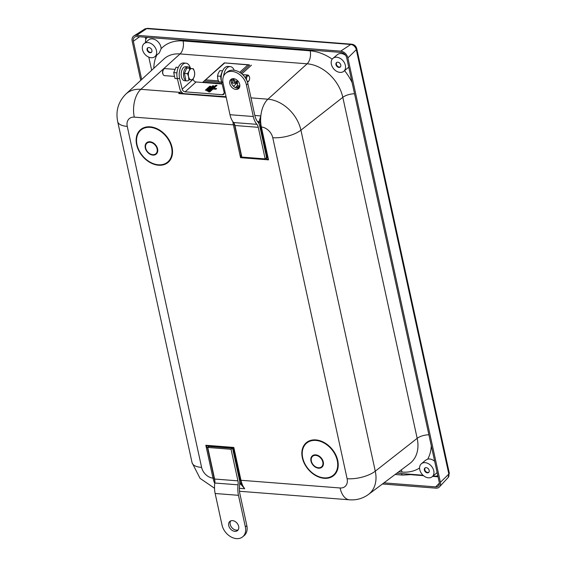 <?xml version="1.0" encoding="UTF-8"?>
<svg xmlns="http://www.w3.org/2000/svg" width="567" height="567" viewBox="0 0 567 567"><rect width="100%" height="100%" fill="white"/><g stroke="black" fill="none" stroke-linecap="round" stroke-linejoin="round"><path stroke-width="0.85" d="M428.964 472.098A2.828 2.07 50.3 0 1 425.555 471.255A2.828 2.07 50.3 0 1 425.349 467.754M428.822 472.29A2.906 2.126 50.3 0 1 425.555 471.262A2.906 2.126 50.3 0 1 425.137 467.853M340.569 66.665A2.828 2.07 50.3 0 1 337.152 65.829A2.828 2.07 50.3 0 1 336.954 62.32M340.427 66.856A2.906 2.126 50.3 0 1 336.727 65.198A2.906 2.126 50.3 0 1 336.734 62.42M151.687 51.994A2.828 2.07 50.3 0 1 147.611 49.981A2.828 2.07 50.3 0 1 148.072 47.649M151.545 52.192A2.906 2.126 50.3 0 1 147.59 49.953A2.906 2.126 50.3 0 1 147.859 47.756M141.686 79.493L133.344 41.256A5.62 4.111 50.3 0 1 134.719 37.068A5.62 4.111 50.3 0 1 136.909 36.572L340.944 52.412A5.62 4.111 50.3 0 1 346.699 57.827L439.234 482.205A5.62 4.111 50.3 0 1 438.447 485.898A5.62 4.111 50.3 0 1 435.676 486.89L383.937 482.871M382.427 483.998L435.952 488.159A7.038 5.146 -129.7 0 0 439.425 486.918A7.038 5.146 -129.7 0 0 440.403 482.29L347.876 57.912A7.038 5.146 -129.7 0 0 340.668 51.143L136.633 35.303A7.038 5.146 -129.7 0 0 133.897 35.919A7.038 5.146 -129.7 0 0 132.175 41.164L140.722 80.372M233.051 78.664A4.784 2.665 94.4 0 0 237.24 81.272M233.788 78.693A3.515 1.956 94.4 0 0 233.866 79.16A3.515 1.956 94.4 0 0 235.44 81.131L238.204 81.343M237.481 81.287L236.163 83.392L232.576 82.931L232.023 78.848M231.421 82.959L236.163 83.392M232.576 82.931L231.393 82.839M178.3 67.43L176.032 67.253L173.715 72.626L174.983 78.459L177.4 78.785M176.911 73.242L176.975 72.533M173.715 72.626L176.734 72.859M174.983 78.459L177.365 78.643M237.204 81.804L237.438 82.747A5.627 4.033 47.9 0 1 236.545 86.567L235.39 87.609M234.249 70.273A10.553 5.868 94.4 0 0 230.23 66.608A10.553 5.868 94.4 0 0 223.618 76.098M183.141 93.406A5.627 4.033 47.9 0 1 179.874 88.991L177.315 78.444A10.553 5.868 94.4 0 1 178.102 67.891A10.553 5.868 94.4 0 1 183.595 62.987L185.926 63.171A10.553 5.868 94.4 0 0 180.434 68.068A10.553 5.868 94.4 0 0 179.647 78.629L182.205 89.175A2.814 2.02 -132.1 0 0 185.14 91.84L222.448 94.732L224.256 93.101M246.702 80.238A2.828 1.573 -85.6 0 1 247.517 76.049A2.828 1.573 -85.6 0 1 249.282 76.573A2.828 1.573 -85.6 0 1 248.956 80.762A2.828 1.573 -85.6 0 1 246.914 80.698M249.282 76.573L249.005 76.035A3.515 1.956 94.4 0 0 247.772 75.028A3.515 1.956 94.4 0 0 246.808 75.383A3.515 1.956 94.4 0 0 245.568 78.175M247.432 82.045A3.515 1.956 94.4 0 0 248.183 81.698A3.515 1.956 94.4 0 0 248.601 81.244L248.956 80.762M222.604 70.868L219.819 70.655L218.238 73.306L217.501 76.028L217.721 78.912L218.77 81.861L222.356 82.321M220.995 75.305L220.577 76.269L217.501 76.028M220.577 76.269L220.811 77.332M221.669 82.087L218.77 81.861M163.594 69.401L163.239 69.89A2.828 1.573 94.4 0 0 162.913 74.079L163.19 74.61A3.515 1.956 -85.6 0 1 163.594 69.401A3.515 1.956 -85.6 0 1 164.005 68.954A3.515 1.956 -85.6 0 1 164.969 68.6L174.714 69.358M174.161 76.375L164.423 75.617A3.515 1.956 -85.6 0 1 163.19 74.61M191.001 79.798L188.79 79.529L188.57 76.651A5.627 3.133 94.4 0 0 191.001 79.798A5.627 3.133 94.4 0 0 193.957 77.339L192.376 79.997L191.001 79.798M187.514 73.696L189.095 71.045A5.627 3.133 94.4 0 0 188.57 76.651L187.514 73.696L184.438 73.462L186.756 68.09L192.043 68.586A5.627 3.133 94.4 0 0 189.095 71.045L189.832 68.324M194.474 71.733L194.694 74.617L193.957 77.339A5.627 3.133 94.4 0 0 194.474 71.733A5.627 3.133 94.4 0 0 192.043 68.586L193.425 68.784L194.474 71.733M188.79 79.529L192.376 79.997L182.205 89.175M185.707 79.295L184.438 73.462M185.033 76.205A4.713 2.622 -85.6 0 1 184.913 75.652M189.272 79.749A7.038 3.912 -85.6 0 1 186.897 80.89A7.038 3.912 -85.6 0 1 183.524 75.305A7.038 3.912 -85.6 0 1 186.068 67.558A7.038 3.912 -85.6 0 1 187.989 66.856A7.038 3.912 -85.6 0 1 190.165 68.366M186.897 80.89L184.566 80.712A7.038 3.912 -85.6 0 1 181.192 75.12A7.038 3.912 -85.6 0 1 183.736 67.381A7.038 3.912 -85.6 0 1 185.657 66.679L187.989 66.856M222.2 71.881A7.038 3.912 94.4 0 0 221.47 81.209M193.056 79.004L193.134 79.309A2.814 2.02 -132.1 0 0 196.069 81.974L222.129 83.994M225.297 96.681A5.627 4.033 -132.1 0 0 225.623 96.433A5.627 4.033 -132.1 0 0 225.928 96.099M230.23 66.608L227.899 66.431A10.553 5.868 94.4 0 0 222.413 71.329A10.553 5.868 94.4 0 0 221.619 81.889L224.178 92.435A2.814 2.02 47.9 0 1 223.731 94.342A2.814 2.02 47.9 0 1 222.448 94.732M207.267 91.053L212.845 86.021L213.702 86.085M213.95 85.858L208.124 91.124L206.962 91.032L212.788 85.773L213.95 85.858M205.665 90.217L209.79 86.496L210.648 86.56M206.523 90.281L205.36 90.196L209.726 86.248L210.896 86.34L206.523 90.281M216.651 88.572L215.921 89.225L213.008 88.998L209.733 91.96L208.564 91.868L215.85 85.291L217.012 85.383L213.738 88.346L216.651 88.572M216.403 88.792L213.738 88.346M208.876 91.897L215.85 85.291M215.907 85.539L216.764 85.61M190.484 68.401A10.553 5.868 94.4 0 0 185.926 63.171M437.774 475.529A7.038 5.146 50.3 0 1 435.017 476.167L433.039 476.018M423.017 475.238L396.85 473.204M145.599 42.405A7.038 5.146 50.3 0 1 146.988 37.755A7.038 5.146 50.3 0 1 147.512 37.394M151.672 70.28L148.809 57.139M421.373 463.749A8.441 6.173 -129.7 0 0 422.025 474.189A8.441 6.173 -129.7 0 0 432.174 476.734A8.441 6.173 -129.7 0 0 433.691 474.409A8.441 6.173 -129.7 0 0 430.211 464.961A8.441 6.173 -129.7 0 0 421.373 463.749L425.767 460.099L427.745 459.114A8.441 6.173 50.3 0 1 434.676 461.304M144.096 43.652L148.526 39.966A8.441 6.173 50.3 0 1 159.851 44.233A8.441 6.173 50.3 0 1 161.113 48.727L159.284 52.986L154.897 56.636A8.441 6.173 -129.7 0 0 155.422 47.911A8.441 6.173 -129.7 0 0 144.096 43.652A8.441 6.173 -129.7 0 0 144.748 54.092A8.441 6.173 -129.7 0 0 154.897 56.636M241.393 155.011L241.053 154.72L240.557 157.676L268.538 159.851L267.298 156.754A2.814 1.531 -16.8 0 1 265.973 158.505L268.538 159.851L261.38 127.015A1.41 0.553 167.7 0 1 260.756 126.739L260.196 122.507L260.834 115.937L259.027 121.685L259.133 124.067M226.183 97.248L178.725 93.562L226.155 97.134M234.256 123.514L234.511 124.705A1.41 0.553 167.7 0 1 233.391 124.839L134.294 117.142A21.107 11.744 -85.6 0 1 140.85 89.324A32.206 23.545 -129.7 0 0 125.902 94.044L163.856 59.046A34.849 25.472 50.3 0 1 180.037 53.936L140.85 89.324L179.909 92.357L178.704 93.449M260.196 122.507A2.814 1.51 3.1 0 0 259.027 121.685L257.531 121.565M241.585 483.991A2.814 0.624 -25.6 0 0 240.614 484.055L244.689 488.726L241.585 483.991L240.351 480.008A1.41 0.553 -12.3 0 0 240.975 480.277L233.817 447.441L231.662 447.973A2.814 2.764 -172.4 0 1 233.81 449.992L233.817 447.441L205.835 445.265L207.565 447.958A2.814 1.028 106.4 0 1 207.749 447.533M214.517 488.251L200.045 478.35L192.064 462.707A21.107 8.342 -12.3 0 0 201.611 467.421A11.113 8.122 50.3 0 0 212.994 478.109A1.41 0.553 -12.3 0 0 214.106 477.967L215.006 481.929M242.697 536.807A14.076 10.284 -129.7 0 1 230.797 536.793A14.076 10.284 -129.7 0 1 222.037 525.085L215.155 493.503A18.527 10.305 94.4 0 1 214.765 483.02A7.038 3.912 -85.6 0 0 214.617 479.037L207.735 447.455L208.94 446.456A2.318 0.914 167.7 0 1 209.223 446.47L231.995 448.235A2.318 0.914 167.7 0 1 232.257 448.27A2.792 1.552 -85.6 0 1 232.831 449.482L239.522 480.164A9.852 5.479 -85.6 0 1 239.621 485.196A15.713 8.739 94.4 0 0 239.947 494.091L246.836 525.666A14.076 10.284 -129.7 0 1 244.171 535.581L242.697 536.807A14.076 10.284 -129.7 0 0 245.355 526.892L246.836 525.666M246.425 84.951L247.899 83.725L254.789 115.299A15.713 8.739 -85.6 0 0 257.843 121.926A9.852 5.479 94.4 0 1 259.629 125.555L266.32 156.244A2.792 1.552 -85.6 0 1 266.37 157.888L265.165 158.888L258.276 127.313A7.038 3.912 94.4 0 0 256.908 124.343A18.527 10.305 -85.6 0 1 253.307 116.526L246.425 84.951A14.076 10.284 -129.7 0 0 237.665 73.235A14.076 10.284 -129.7 0 0 225.765 73.221A14.076 10.284 -129.7 0 0 223.107 83.136L229.989 114.718A18.527 10.305 -85.6 0 0 233.59 122.536A7.038 3.912 94.4 0 1 234.958 125.505L241.847 157.08L265.165 158.888M232.867 121.629A21.107 11.744 94.4 0 0 233.391 124.839L240.557 157.676L242.244 157.109M207.827 447.377A2.814 1.028 106.4 0 1 208.89 446.208L205.835 445.265L212.994 478.109A21.107 11.744 94.4 0 0 214.723 483.332M224.114 63.1L202.958 82.116L224.334 62.894L249.671 65.028M204.857 80.486L224.539 63.1M237.212 85.681L239.848 85.886L236.999 88.133M181.128 91.563L179.207 93.293L226.07 96.737M235.936 89.416A5.982 4.373 50.3 0 1 230.4 85.312A5.982 4.373 50.3 0 1 230.939 79.444A5.982 4.373 50.3 0 1 238.126 81.251A5.982 4.373 50.3 0 1 238.587 88.643A5.982 4.373 50.3 0 1 235.936 89.416M247.899 83.725A14.076 10.284 -129.7 0 0 239.139 72.009A14.076 10.284 -129.7 0 0 227.247 71.995L225.765 73.221M231.775 78.948A5.982 4.373 -129.7 0 0 232.194 84.653A5.982 4.373 -129.7 0 0 237.41 88.183A5.982 4.373 -129.7 0 0 239.231 87.92M207.735 447.455L231.053 449.27L237.934 480.844A7.038 3.912 -85.6 0 1 238.083 484.828A18.527 10.305 94.4 0 0 238.473 495.317L245.355 526.892M232.527 520.619A5.982 4.373 50.3 0 1 238.062 524.723A5.982 4.373 50.3 0 1 237.523 530.584A5.982 4.373 50.3 0 1 230.337 528.784A5.982 4.373 50.3 0 1 229.876 521.392A5.982 4.373 50.3 0 1 232.527 520.619M230.705 520.889A5.982 4.373 -129.7 0 0 231.811 527.558A5.982 4.373 -129.7 0 0 238.168 529.861M231.053 449.27L232.257 448.27M429.155 471.68A2.906 2.126 50.3 0 1 428.631 472.481A2.906 2.126 50.3 0 1 425.137 471.602A2.906 2.126 50.3 0 1 424.917 468.009A2.906 2.126 50.3 0 1 427.957 468.427A2.906 2.126 50.3 0 1 429.155 471.68M437.129 472.545A8.441 6.173 50.3 0 1 436.604 473.055L432.174 476.734M332.978 58.316A8.441 6.173 -129.7 0 0 332.39 66.934A8.441 6.173 -129.7 0 0 343.772 71.3A8.441 6.173 -129.7 0 0 343.12 60.867A8.441 6.173 -129.7 0 0 332.978 58.316L337.408 54.638A8.441 6.173 50.3 0 1 345.565 55.304M348.726 67.112A8.441 6.173 50.3 0 1 348.202 67.622L343.772 71.3M151.538 49.379A2.906 2.126 50.3 0 1 151.354 52.377A2.906 2.126 50.3 0 1 147.859 51.505A2.906 2.126 50.3 0 1 147.64 47.904A2.906 2.126 50.3 0 1 151.538 49.379M336.316 65.545A2.906 2.126 50.3 0 1 336.514 62.576A2.906 2.126 50.3 0 1 340.009 63.454A2.906 2.126 50.3 0 1 340.235 67.048A2.906 2.126 50.3 0 1 336.316 65.545M401.514 473.565A2.814 1.566 94.4 0 0 402.761 475.089L413.23 474.48M145.783 39.527L145.28 37.216M438.05 476.797L432.607 476.372M423.506 475.663L411.734 474.749M133.344 41.256L139.56 36.777M435.676 486.89L439.354 483.155M144.642 29.101A5.401 3.948 50.3 0 1 146.74 28.626A4.224 2.346 -85.6 0 1 147.696 28.35L144.642 29.101L133.897 35.919M440.403 482.29L448.844 474.047A5.401 3.948 50.3 0 1 448.086 477.598L449.291 473.034A4.224 1.666 167.7 0 1 448.844 474.047L356.31 49.669A4.224 1.666 167.7 0 0 356.756 48.656C356.048 46.083 354.368 44.595 351.731 44.198A4.224 2.346 94.4 0 0 350.775 44.467A5.401 3.948 50.3 0 1 356.31 49.669L347.876 57.912M136.633 35.303L146.74 28.626L350.775 44.467L340.668 51.143M233.512 86.29L237.438 82.747M179.647 78.629L177.315 78.444M193.134 79.309L192.39 79.975M185.14 91.84L196.069 81.974M221.619 81.889L222.902 81.988M236.248 86.836L238.268 86.992M354.538 93.768A9.852 3.891 167.7 0 0 342.815 97.326L300.921 130.169A21.107 8.342 -12.3 0 1 272.755 137.703A11.113 8.122 50.3 0 0 261.38 127.015A21.107 11.744 -85.6 0 1 260.834 115.937A21.107 11.744 -85.6 0 1 267.936 99.19L307.123 63.802A9.852 5.479 94.4 0 0 310.184 50.824L183.098 40.952A9.852 5.479 94.4 0 1 180.037 53.936L307.123 63.802A34.849 25.472 50.3 0 1 342.815 97.326L417.17 438.341L375.276 471.184L300.921 130.169A32.206 23.545 -129.7 0 0 267.936 99.19L250.99 97.871M401.323 469.852A9.852 5.479 -85.6 0 1 402.031 472.07A44.694 32.673 -129.7 0 0 419.587 467.995M398.714 471.808L402.031 472.07M428.893 434.783A9.852 3.891 167.7 0 0 417.17 438.341A34.849 25.472 50.3 0 1 409.828 463.487L368.493 494.424A32.206 23.545 -129.7 0 0 375.276 471.184A21.107 8.342 -12.3 0 1 347.11 478.718A11.113 8.122 50.3 0 1 340.08 487.974A21.107 11.744 94.4 0 0 349.52 499.811L239.515 491.27M427.745 459.114A44.694 32.673 -129.7 0 0 431.289 445.782M183.098 40.952A44.694 32.673 -129.7 0 0 161.113 48.727M156.804 55.049A44.694 32.673 -129.7 0 0 153.806 68.316M272.755 137.703L347.11 478.718M201.611 467.421L127.263 126.398A11.113 8.122 50.3 0 1 134.294 117.142M127.263 126.398A21.107 8.342 167.7 0 1 117.709 121.685C115.54 110.948 118.269 101.734 125.902 94.044M260.834 115.937L254.824 115.47M234.731 124.641A2.814 1.113 167.7 0 0 234.511 124.705L241.053 154.72A2.814 1.113 -12.3 0 1 241.315 154.642M239.402 488.315L244.689 488.726A21.107 11.744 -85.6 0 1 240.975 480.277L340.08 487.974M239.728 483.991L240.614 484.055L239.721 481.78M239.373 479.491A2.814 1.113 -12.3 0 1 240.351 480.008L233.81 449.992A2.814 1.113 167.7 0 0 232.831 449.482M266.32 156.244A2.814 1.113 -12.3 0 1 267.298 156.754L260.756 126.739A2.814 1.113 -12.3 0 0 259.771 126.228M266.058 158.143A2.814 1.566 -85.6 0 1 265.973 158.505L265.654 158.476M209.223 446.47A2.814 1.566 94.4 0 0 208.89 446.208L231.662 447.973A2.814 1.566 -85.6 0 1 231.995 448.235M207.827 447.88A2.814 1.113 167.7 0 0 207.565 447.958L214.106 477.967A2.814 1.113 167.7 0 1 214.369 477.896M315.727 455.365A6.903 5.046 50.3 0 1 322.708 465.039A6.903 5.046 50.3 0 1 312.8 464.274A6.903 5.046 50.3 0 1 315.727 455.365M315.677 454.847A7.428 5.429 -129.7 0 0 312.523 464.437A7.428 5.429 -129.7 0 0 323.19 465.266A7.428 5.429 -129.7 0 0 315.677 454.847M315.897 440.431A20.859 15.245 50.3 0 1 336.982 469.667A20.859 15.245 50.3 0 1 307.052 467.343A20.859 15.245 50.3 0 1 315.897 440.431M315.847 439.914A21.383 15.628 -129.7 0 0 306.782 467.506A21.383 15.628 -129.7 0 0 337.464 469.887A21.383 15.628 -129.7 0 0 315.847 439.914M150.035 142.274A6.903 5.046 50.3 0 1 157.016 151.956A6.903 5.046 50.3 0 1 147.108 151.183A6.903 5.046 50.3 0 1 150.035 142.274M149.986 141.757A7.428 5.429 -129.7 0 0 146.839 151.346A7.428 5.429 -129.7 0 0 157.498 152.176A7.428 5.429 -129.7 0 0 149.986 141.757M150.156 126.824A21.383 15.628 -129.7 0 0 141.091 154.422A21.383 15.628 -129.7 0 0 171.773 156.804A21.383 15.628 -129.7 0 0 150.156 126.824M150.205 127.341A20.859 15.245 50.3 0 1 171.291 156.584A20.859 15.245 50.3 0 1 141.367 154.259A20.859 15.245 50.3 0 1 150.205 127.341M241.825 73.887L251.479 65.17M240.791 73.079L249.693 65.042M202.958 82.116L222.037 83.597M204.453 81.003L221.732 82.35M218.33 80.854L205.941 79.89M247.899 64.914L239.685 72.328M179.207 93.293L226.113 96.936M237.375 88.183L239.848 85.943M181.185 93.257L182 92.52M253.307 116.526L229.989 114.718M256.908 124.343L233.59 122.536M258.276 127.313L234.958 125.505M215.155 493.503L238.473 495.317M214.765 483.02L238.083 484.828M214.617 479.037L237.934 480.844M352.114 82.633A44.694 32.673 -129.7 0 0 344.552 70.655M332.198 59.152A44.694 32.673 -129.7 0 0 310.184 50.824M151.502 69.514L151.538 70.4M402.761 475.089L395.121 474.501M449.291 473.034L356.756 48.656M351.731 44.198L147.696 28.35M448.086 477.598L439.425 486.918M242.655 74.631L247.772 75.028M147.434 37.387L146.988 37.755M368.493 494.424C362.83 498.521 356.508 500.321 349.52 499.811M192.064 462.707L117.709 121.685M248.899 64.794L224.362 62.887"/></g></svg>
